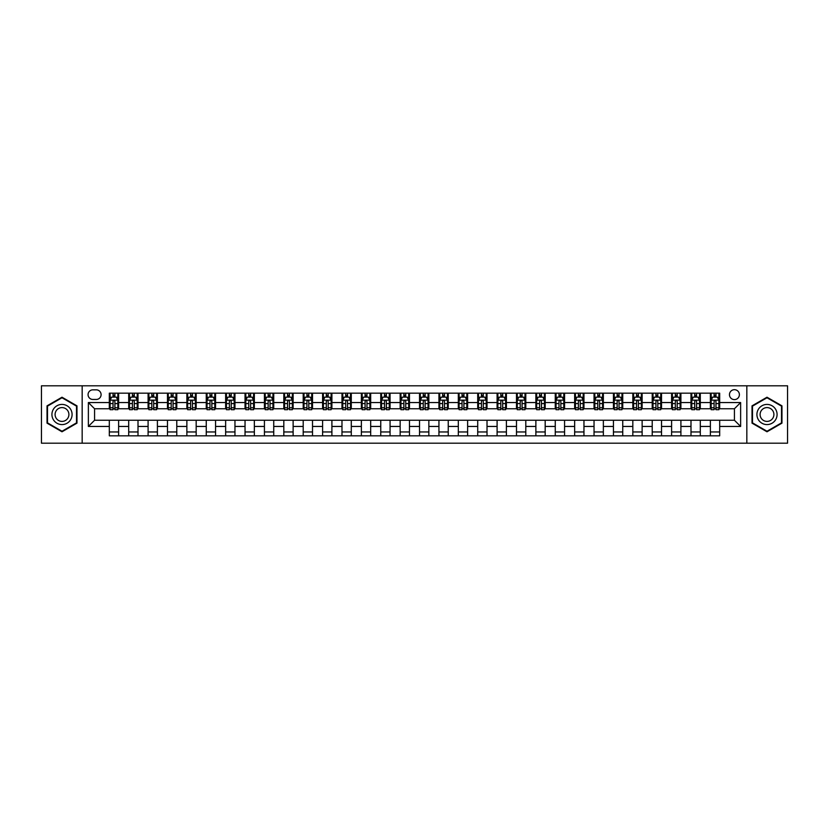 <?xml version="1.0" encoding="UTF-8"?>
<svg xmlns="http://www.w3.org/2000/svg" width="829" height="829" viewBox="0 0 829 829"><rect width="100%" height="100%" fill="white"/><g stroke="black" fill="none" stroke-linecap="round" stroke-linejoin="round"><path stroke-width="1.24" d="M734.421 389.682A4.964 4.964 0 0 0 729.458 394.645A4.964 4.964 0 0 0 734.421 399.609A4.964 4.964 0 0 0 739.385 394.645A4.964 4.964 0 0 0 734.421 389.682M746.836 443.194L787.55 443.194L787.55 385.806L746.836 385.806L746.836 443.194L82.164 443.194L82.164 385.806L41.45 385.806L41.45 443.194L82.164 443.194M92.869 399.454L96.278 399.454A4.808 4.808 0 0 0 101.097 394.645A4.808 4.808 0 0 0 96.278 389.837L92.869 389.837A4.808 4.808 0 0 0 88.061 394.645A4.808 4.808 0 0 0 92.869 399.454M746.836 385.806L82.164 385.806M109.314 426.448L88.371 426.448L88.371 402.552L109.314 402.552L109.314 408.759L94.579 408.759L94.579 420.241L109.314 420.241L109.314 435.826L719.686 435.826L719.686 420.241L734.421 420.241L734.421 408.759L719.686 408.759L719.686 402.552L740.629 402.552L740.629 426.448L719.686 426.448M719.686 402.552L719.686 393.174L109.314 393.174L109.314 402.552M710.38 393.174L710.38 408.759L711.158 408.759M714.101 408.759L715.966 408.759M718.909 408.759L719.686 408.759M710.38 408.759L699.521 408.759M690.992 393.174L690.992 408.759L691.769 408.759M694.712 408.759L696.578 408.759M690.992 408.759L680.132 408.759M671.604 393.174L671.604 408.759L672.381 408.759M675.324 408.759L677.189 408.759M671.604 408.759L660.744 408.759M652.216 393.174L652.216 408.759L652.993 408.759M655.936 408.759L657.801 408.759M652.216 408.759L641.356 408.759M632.828 393.174L632.828 408.759L633.594 408.759M636.548 408.759L638.403 408.759M632.828 408.759L621.968 408.759M613.439 393.174L613.439 408.759L614.206 408.759M617.159 408.759L619.014 408.759M613.439 408.759L602.579 408.759M594.041 393.174L594.041 408.759L594.818 408.759M597.771 408.759L599.626 408.759M594.041 408.759L583.191 408.759M574.652 393.174L574.652 408.759L575.43 408.759M578.383 408.759L580.238 408.759M574.652 408.759L563.793 408.759M555.264 393.174L555.264 408.759L556.041 408.759M558.984 408.759L560.85 408.759M555.264 408.759L544.404 408.759M535.876 393.174L535.876 408.759L536.653 408.759M539.596 408.759L541.461 408.759M535.876 408.759L525.016 408.759M516.488 393.174L516.488 408.759L517.265 408.759M520.208 408.759L522.073 408.759M516.488 408.759L505.628 408.759M497.099 393.174L497.099 408.759L497.877 408.759M500.82 408.759L502.685 408.759M497.099 408.759L486.24 408.759M477.711 393.174L477.711 408.759L478.488 408.759M481.431 408.759L483.297 408.759M477.711 408.759L466.851 408.759M458.323 393.174L458.323 408.759L459.1 408.759M462.043 408.759L463.908 408.759M458.323 408.759L447.463 408.759M438.935 393.174L438.935 408.759L439.702 408.759M442.655 408.759L444.51 408.759M438.935 408.759L428.075 408.759M419.536 393.174L419.536 408.759L420.313 408.759M423.267 408.759L425.122 408.759M419.536 408.759L408.687 408.759M400.148 393.174L400.148 408.759L400.925 408.759M403.878 408.759L405.733 408.759M400.148 408.759L389.298 408.759M380.76 393.174L380.76 408.759L381.537 408.759M384.49 408.759L386.345 408.759M380.76 408.759L369.9 408.759M361.371 393.174L361.371 408.759L362.149 408.759M365.092 408.759L366.957 408.759M361.371 408.759L350.512 408.759M341.983 393.174L341.983 408.759L342.76 408.759M345.703 408.759L347.569 408.759M341.983 408.759L331.123 408.759M322.595 393.174L322.595 408.759L323.372 408.759M326.315 408.759L328.18 408.759M322.595 408.759L311.735 408.759M303.207 393.174L303.207 408.759L303.984 408.759M306.927 408.759L308.792 408.759M303.207 408.759L292.347 408.759M283.819 393.174L283.819 408.759L284.596 408.759M287.539 408.759L289.404 408.759M283.819 408.759L272.959 408.759M264.43 393.174L264.43 408.759L265.207 408.759M268.15 408.759L270.016 408.759M264.43 408.759L253.57 408.759M245.042 393.174L245.042 408.759L245.809 408.759M248.762 408.759L250.617 408.759M245.042 408.759L234.182 408.759M225.643 393.174L225.643 408.759L226.421 408.759M229.374 408.759L231.229 408.759M225.643 408.759L214.794 408.759M206.255 393.174L206.255 408.759L207.032 408.759M209.986 408.759L211.841 408.759M206.255 408.759L195.406 408.759M186.867 393.174L186.867 408.759L187.644 408.759M190.597 408.759L192.452 408.759M186.867 408.759L176.007 408.759M167.479 393.174L167.479 408.759L168.256 408.759M171.199 408.759L173.064 408.759M167.479 408.759L156.619 408.759M148.09 393.174L148.09 408.759L148.868 408.759M151.811 408.759L153.676 408.759M148.09 408.759L137.231 408.759M128.702 393.174L128.702 408.759L129.479 408.759M132.422 408.759L134.288 408.759M128.702 408.759L117.842 408.759M109.314 408.759L110.091 408.759M113.034 408.759L114.899 408.759M109.314 420.241L118.62 420.241L118.62 435.826M719.686 420.241L118.62 420.241M118.62 393.174L118.62 408.759M109.314 397.05L110.091 397.05M113.034 397.05L114.899 397.05M117.842 397.05L118.62 397.05M109.314 431.95L118.62 431.95M128.702 420.241L128.702 435.826M138.008 393.174L138.008 408.759M128.702 397.05L129.479 397.05M132.422 397.05L134.288 397.05M137.231 397.05L138.008 397.05M138.008 420.241L138.008 435.826M128.702 431.95L138.008 431.95M148.09 420.241L148.09 435.826M157.396 420.241L157.396 435.826M148.09 431.95L157.396 431.95M157.396 393.174L157.396 408.759M148.09 397.05L148.868 397.05M151.811 397.05L153.676 397.05M156.619 397.05L157.396 397.05M167.479 420.241L167.479 435.826M176.784 420.241L176.784 435.826M167.479 431.95L176.784 431.95M176.784 393.174L176.784 408.759M167.479 397.05L168.256 397.05M171.199 397.05L173.064 397.05M176.007 397.05L176.784 397.05M186.867 420.241L186.867 435.826M196.172 420.241L196.172 435.826M186.867 431.95L196.172 431.95M196.172 393.174L196.172 408.759M186.867 397.05L187.644 397.05M190.597 397.05L192.452 397.05M195.406 397.05L196.172 397.05M206.255 420.241L206.255 435.826M215.561 420.241L215.561 435.826M206.255 431.95L215.561 431.95M215.561 393.174L215.561 408.759M206.255 397.05L207.032 397.05M209.986 397.05L211.841 397.05M214.794 397.05L215.561 397.05M225.643 420.241L225.643 435.826M234.959 420.241L234.959 435.826M225.643 431.95L234.959 431.95M234.959 393.174L234.959 408.759M225.643 397.05L226.421 397.05M229.374 397.05L231.229 397.05M234.182 397.05L234.959 397.05M245.042 420.241L245.042 435.826M254.348 420.241L254.348 435.826M245.042 431.95L254.348 431.95M254.348 393.174L254.348 408.759M245.042 397.05L245.809 397.05M248.762 397.05L250.617 397.05M253.57 397.05L254.348 397.05M264.43 420.241L264.43 435.826M273.736 420.241L273.736 435.826M264.43 431.95L273.736 431.95M273.736 393.174L273.736 408.759M264.43 397.05L265.207 397.05M268.15 397.05L270.016 397.05M272.959 397.05L273.736 397.05M283.819 420.241L283.819 435.826M293.124 420.241L293.124 435.826M283.819 431.95L293.124 431.95M293.124 393.174L293.124 408.759M283.819 397.05L284.596 397.05M287.539 397.05L289.404 397.05M292.347 397.05L293.124 397.05M303.207 420.241L303.207 435.826M312.512 420.241L312.512 435.826M303.207 431.95L312.512 431.95M312.512 393.174L312.512 408.759M303.207 397.05L303.984 397.05M306.927 397.05L308.792 397.05M311.735 397.05L312.512 397.05M322.595 420.241L322.595 435.826M331.901 420.241L331.901 435.826M322.595 431.95L331.901 431.95M331.901 393.174L331.901 408.759M322.595 397.05L323.372 397.05M326.315 397.05L328.18 397.05M331.123 397.05L331.901 397.05M341.983 420.241L341.983 435.826M351.289 420.241L351.289 435.826M341.983 431.95L351.289 431.95M351.289 393.174L351.289 408.759M341.983 397.05L342.76 397.05M345.703 397.05L347.569 397.05M350.512 397.05L351.289 397.05M361.371 420.241L361.371 435.826M370.677 420.241L370.677 435.826M361.371 431.95L370.677 431.95M370.677 393.174L370.677 408.759M361.371 397.05L362.149 397.05M365.092 397.05L366.957 397.05M369.9 397.05L370.677 397.05M380.76 420.241L380.76 435.826M390.065 420.241L390.065 435.826M380.76 431.95L390.065 431.95M390.065 393.174L390.065 408.759M380.76 397.05L381.537 397.05M384.49 397.05L386.345 397.05M389.298 397.05L390.065 397.05M400.148 420.241L400.148 435.826M409.464 420.241L409.464 435.826M400.148 431.95L409.464 431.95M409.464 393.174L409.464 408.759M400.148 397.05L400.925 397.05M403.878 397.05L405.733 397.05M408.687 397.05L409.464 397.05M419.536 420.241L419.536 435.826M428.852 420.241L428.852 435.826M419.536 431.95L428.852 431.95M428.852 393.174L428.852 408.759M419.536 397.05L420.313 397.05M423.267 397.05L425.122 397.05M428.075 397.05L428.852 397.05M438.935 420.241L438.935 435.826M448.24 420.241L448.24 435.826M438.935 431.95L448.24 431.95M448.24 393.174L448.24 408.759M438.935 397.05L439.702 397.05M442.655 397.05L444.51 397.05M447.463 397.05L448.24 397.05M458.323 420.241L458.323 435.826M467.629 420.241L467.629 435.826M458.323 431.95L467.629 431.95M467.629 393.174L467.629 408.759M458.323 397.05L459.1 397.05M462.043 397.05L463.908 397.05M466.851 397.05L467.629 397.05M477.711 420.241L477.711 435.826M487.017 420.241L487.017 435.826M477.711 431.95L487.017 431.95M487.017 393.174L487.017 408.759M477.711 397.05L478.488 397.05M481.431 397.05L483.297 397.05M486.24 397.05L487.017 397.05M497.099 420.241L497.099 435.826M506.405 420.241L506.405 435.826M497.099 431.95L506.405 431.95M506.405 393.174L506.405 408.759M497.099 397.05L497.877 397.05M500.82 397.05L502.685 397.05M505.628 397.05L506.405 397.05M516.488 420.241L516.488 435.826M525.793 420.241L525.793 435.826M516.488 431.95L525.793 431.95M525.793 393.174L525.793 408.759M516.488 397.05L517.265 397.05M520.208 397.05L522.073 397.05M525.016 397.05L525.793 397.05M535.876 420.241L535.876 435.826M545.181 420.241L545.181 435.826M535.876 431.95L545.181 431.95M545.181 393.174L545.181 408.759M535.876 397.05L536.653 397.05M539.596 397.05L541.461 397.05M544.404 397.05L545.181 397.05M555.264 420.241L555.264 435.826M564.57 420.241L564.57 435.826M555.264 431.95L564.57 431.95M564.57 393.174L564.57 408.759M555.264 397.05L556.041 397.05M558.984 397.05L560.85 397.05M563.793 397.05L564.57 397.05M574.652 420.241L574.652 435.826M583.958 420.241L583.958 435.826M574.652 431.95L583.958 431.95M583.958 393.174L583.958 408.759M574.652 397.05L575.43 397.05M578.383 397.05L580.238 397.05M583.191 397.05L583.958 397.05M594.041 420.241L594.041 435.826M603.357 420.241L603.357 435.826M594.041 431.95L603.357 431.95M603.357 393.174L603.357 408.759M594.041 397.05L594.818 397.05M597.771 397.05L599.626 397.05M602.579 397.05L603.357 397.05M613.439 420.241L613.439 435.826M622.745 420.241L622.745 435.826M613.439 431.95L622.745 431.95M622.745 393.174L622.745 408.759M613.439 397.05L614.206 397.05M617.159 397.05L619.014 397.05M621.968 397.05L622.745 397.05M632.828 420.241L632.828 435.826M642.133 420.241L642.133 435.826M632.828 431.95L642.133 431.95M642.133 393.174L642.133 408.759M632.828 397.05L633.594 397.05M636.548 397.05L638.403 397.05M641.356 397.05L642.133 397.05M652.216 420.241L652.216 435.826M661.521 420.241L661.521 435.826M652.216 431.95L661.521 431.95M661.521 393.174L661.521 408.759M652.216 397.05L652.993 397.05M655.936 397.05L657.801 397.05M660.744 397.05L661.521 397.05M671.604 420.241L671.604 435.826M680.91 420.241L680.91 435.826M671.604 431.95L680.91 431.95M680.91 393.174L680.91 408.759M671.604 397.05L672.381 397.05M675.324 397.05L677.189 397.05M680.132 397.05L680.91 397.05M690.992 420.241L690.992 435.826M700.298 420.241L700.298 435.826M690.992 431.95L700.298 431.95M700.298 393.174L700.298 408.759M690.992 397.05L691.769 397.05M694.712 397.05L696.578 397.05M699.521 397.05L700.298 397.05M710.38 420.241L710.38 435.826M710.38 431.95L719.686 431.95M710.38 397.05L711.158 397.05M714.101 397.05L715.966 397.05M718.909 397.05L719.686 397.05M94.579 408.759L88.371 402.552M94.579 420.241L88.371 426.448M740.629 402.552L734.421 408.759M740.629 426.448L734.421 420.241M61.999 431.785L76.973 423.142L76.973 405.858L61.999 397.215L47.035 405.858L47.035 423.142L61.999 431.785M781.965 405.858L767.001 397.215L752.027 405.858L752.027 423.142L767.001 431.785L781.965 423.142L781.965 405.858M114.899 395.184L113.034 395.184M117.842 407.744L114.899 407.744L114.899 409.692L117.842 409.692L117.842 400.231L116.288 397.122L111.635 397.122L110.091 400.231L110.091 409.692L113.034 409.692L113.034 407.744L110.091 407.744M110.091 400.231L110.091 393.174M117.842 400.231L117.842 393.174M113.034 397.122L113.034 393.174M114.899 393.174L114.899 397.122M114.899 407.744L114.899 401.391C114.278 400.2 113.656 400.2 113.034 401.391L113.034 407.744M134.288 395.184L132.422 395.184M137.231 407.744L134.288 407.744L134.288 409.692L137.231 409.692L137.231 400.231L135.687 397.122L131.023 397.122L129.479 400.231L129.479 409.692L132.422 409.692L132.422 407.744L129.479 407.744M129.479 400.231L129.479 393.174M137.231 400.231L137.231 393.174M132.422 397.122L132.422 393.174M134.288 393.174L134.288 397.122M134.288 407.744L134.288 401.391C133.666 400.2 133.044 400.2 132.422 401.391L132.422 407.744M153.676 395.184L151.811 395.184M156.619 407.744L153.676 407.744L153.676 409.692L156.619 409.692L156.619 400.231L155.075 397.122L150.422 397.122L148.868 400.231L148.868 409.692L151.811 409.692L151.811 407.744L148.868 407.744M148.868 400.231L148.868 393.174M156.619 400.231L156.619 393.174M151.811 397.122L151.811 393.174M153.676 393.174L153.676 397.122M153.676 407.744L153.676 401.391C153.054 400.2 152.432 400.2 151.811 401.391L151.811 407.744M173.064 395.184L171.199 395.184M176.007 407.744L173.064 407.744L173.064 409.692L176.007 409.692L176.007 400.231L174.463 397.122L169.81 397.122L168.256 400.231L168.256 409.692L171.199 409.692L171.199 407.744L168.256 407.744M168.256 400.231L168.256 393.174M176.007 400.231L176.007 393.174M171.199 397.122L171.199 393.174M173.064 393.174L173.064 397.122M173.064 407.744L173.064 401.391C172.442 400.2 171.821 400.2 171.199 401.391L171.199 407.744M192.452 395.184L190.597 395.184M195.406 407.744L192.452 407.744L192.452 409.692L195.406 409.692L195.406 400.231L193.851 397.122L189.199 397.122L187.644 400.231L187.644 409.692L190.597 409.692L190.597 407.744L187.644 407.744M187.644 400.231L187.644 393.174M195.406 400.231L195.406 393.174M190.597 397.122L190.597 393.174M192.452 393.174L192.452 397.122M192.452 407.744L192.452 401.391C191.831 400.2 191.209 400.2 190.597 401.391L190.597 407.744M70.734 409.464A10.083 10.083 0 0 0 56.963 405.764A10.083 10.083 0 0 0 53.274 419.536A10.083 10.083 0 0 0 67.045 423.236A10.083 10.083 0 0 0 70.734 409.464M67.978 411.049A6.901 6.901 0 0 0 58.548 408.521A6.901 6.901 0 0 0 56.02 417.951A6.901 6.901 0 0 0 65.45 420.479A6.901 6.901 0 0 0 67.978 411.049M61.999 431.246L47.502 422.873L47.502 406.127L61.999 397.754L76.506 406.127L76.506 422.873L61.999 431.246M767.001 424.583A10.083 10.083 0 0 0 777.084 414.5A10.083 10.083 0 0 0 767.001 404.417A10.083 10.083 0 0 0 756.918 414.5A10.083 10.083 0 0 0 767.001 424.583M767.001 421.401A6.901 6.901 0 0 0 773.903 414.5A6.901 6.901 0 0 0 767.001 407.599A6.901 6.901 0 0 0 760.1 414.5A6.901 6.901 0 0 0 767.001 421.401M752.494 406.127L767.001 397.754L781.498 406.127L781.498 422.873L767.001 431.246L752.494 422.873L752.494 406.127M211.841 395.184L209.986 395.184M214.794 407.744L211.841 407.744L211.841 409.692L214.794 409.692L214.794 400.231L213.24 397.122L208.587 397.122L207.032 400.231L207.032 409.692L209.986 409.692L209.986 407.744L207.032 407.744M207.032 400.231L207.032 393.174M214.794 400.231L214.794 393.174M209.986 397.122L209.986 393.174M211.841 393.174L211.841 397.122M211.841 407.744L211.841 401.391C211.219 400.2 210.607 400.2 209.986 401.391L209.986 407.744M231.229 395.184L229.374 395.184M234.182 407.744L231.229 407.744L231.229 409.692L234.182 409.692L234.182 400.231L232.628 397.122L227.975 397.122L226.421 400.231L226.421 409.692L229.374 409.692L229.374 407.744L226.421 407.744M226.421 400.231L226.421 393.174M234.182 400.231L234.182 393.174M229.374 397.122L229.374 393.174M231.229 393.174L231.229 397.122M231.229 407.744L231.229 401.391C230.617 400.2 229.996 400.2 229.374 401.391L229.374 407.744M250.617 395.184L248.762 395.184M253.57 407.744L250.617 407.744L250.617 409.692L253.57 409.692L253.57 400.231L252.016 397.122L247.363 397.122L245.809 400.231L245.809 409.692L248.762 409.692L248.762 407.744L245.809 407.744M245.809 400.231L245.809 393.174M253.57 400.231L253.57 393.174M248.762 397.122L248.762 393.174M250.617 393.174L250.617 397.122M250.617 407.744L250.617 401.391C250.006 400.2 249.384 400.2 248.762 401.391L248.762 407.744M270.016 395.184L268.15 395.184M272.959 407.744L270.016 407.744L270.016 409.692L272.959 409.692L272.959 400.231L271.404 397.122L266.751 397.122L265.207 400.231L265.207 409.692L268.15 409.692L268.15 407.744L265.207 407.744M265.207 400.231L265.207 393.174M272.959 400.231L272.959 393.174M268.15 397.122L268.15 393.174M270.016 393.174L270.016 397.122M270.016 407.744L270.016 401.391C269.394 400.2 268.772 400.2 268.15 401.391L268.15 407.744M289.404 395.184L287.539 395.184M292.347 407.744L289.404 407.744L289.404 409.692L292.347 409.692L292.347 400.231L290.792 397.122L286.14 397.122L284.596 400.231L284.596 409.692L287.539 409.692L287.539 407.744L284.596 407.744M284.596 400.231L284.596 393.174M292.347 400.231L292.347 393.174M287.539 397.122L287.539 393.174M289.404 393.174L289.404 397.122M289.404 407.744L289.404 401.391C288.782 400.2 288.16 400.2 287.539 401.391L287.539 407.744M308.792 395.184L306.927 395.184M311.735 407.744L308.792 407.744L308.792 409.692L311.735 409.692L311.735 400.231L310.181 397.122L305.528 397.122L303.984 400.231L303.984 409.692L306.927 409.692L306.927 407.744L303.984 407.744M303.984 400.231L303.984 393.174M311.735 400.231L311.735 393.174M306.927 397.122L306.927 393.174M308.792 393.174L308.792 397.122M308.792 407.744L308.792 401.391C308.17 400.2 307.549 400.2 306.927 401.391L306.927 407.744M328.18 395.184L326.315 395.184M331.123 407.744L328.18 407.744L328.18 409.692L331.123 409.692L331.123 400.231L329.579 397.122L324.927 397.122L323.372 400.231L323.372 409.692L326.315 409.692L326.315 407.744L323.372 407.744M323.372 400.231L323.372 393.174M331.123 400.231L331.123 393.174M326.315 397.122L326.315 393.174M328.18 393.174L328.18 397.122M328.18 407.744L328.18 401.391C327.559 400.2 326.937 400.2 326.315 401.391L326.315 407.744M347.569 395.184L345.703 395.184M350.512 407.744L347.569 407.744L347.569 409.692L350.512 409.692L350.512 400.231L348.968 397.122L344.315 397.122L342.76 400.231L342.76 409.692L345.703 409.692L345.703 407.744L342.76 407.744M342.76 400.231L342.76 393.174M350.512 400.231L350.512 393.174M345.703 397.122L345.703 393.174M347.569 393.174L347.569 397.122M347.569 407.744L347.569 401.391C346.947 400.2 346.325 400.2 345.703 401.391L345.703 407.744M366.957 395.184L365.092 395.184M369.9 407.744L366.957 407.744L366.957 409.692L369.9 409.692L369.9 400.231L368.356 397.122L363.703 397.122L362.149 400.231L362.149 409.692L365.092 409.692L365.092 407.744L362.149 407.744M362.149 400.231L362.149 393.174M369.9 400.231L369.9 393.174M365.092 397.122L365.092 393.174M366.957 393.174L366.957 397.122M366.957 407.744L366.957 401.391C366.335 400.2 365.713 400.2 365.092 401.391L365.092 407.744M386.345 395.184L384.49 395.184M389.298 407.744L386.345 407.744L386.345 409.692L389.298 409.692L389.298 400.231L387.744 397.122L383.091 397.122L381.537 400.231L381.537 409.692L384.49 409.692L384.49 407.744L381.537 407.744M381.537 400.231L381.537 393.174M389.298 400.231L389.298 393.174M384.49 397.122L384.49 393.174M386.345 393.174L386.345 397.122M386.345 407.744L386.345 401.391C385.723 400.2 385.102 400.2 384.49 401.391L384.49 407.744M405.733 395.184L403.878 395.184M408.687 407.744L405.733 407.744L405.733 409.692L408.687 409.692L408.687 400.231L407.132 397.122L402.479 397.122L400.925 400.231L400.925 409.692L403.878 409.692L403.878 407.744L400.925 407.744M400.925 400.231L400.925 393.174M408.687 400.231L408.687 393.174M403.878 397.122L403.878 393.174M405.733 393.174L405.733 397.122M405.733 407.744L405.733 401.391C405.112 400.2 404.5 400.2 403.878 401.391L403.878 407.744M425.122 395.184L423.267 395.184M428.075 407.744L425.122 407.744L425.122 409.692L428.075 409.692L428.075 400.231L426.52 397.122L421.868 397.122L420.313 400.231L420.313 409.692L423.267 409.692L423.267 407.744L420.313 407.744M420.313 400.231L420.313 393.174M428.075 400.231L428.075 393.174M423.267 397.122L423.267 393.174M425.122 393.174L425.122 397.122M425.122 407.744L425.122 401.391C424.51 400.2 423.888 400.2 423.267 401.391L423.267 407.744M444.51 395.184L442.655 395.184M447.463 407.744L444.51 407.744L444.51 409.692L447.463 409.692L447.463 400.231L445.909 397.122L441.256 397.122L439.702 400.231L439.702 409.692L442.655 409.692L442.655 407.744L439.702 407.744M439.702 400.231L439.702 393.174M447.463 400.231L447.463 393.174M442.655 397.122L442.655 393.174M444.51 393.174L444.51 397.122M444.51 407.744L444.51 401.391C443.898 400.2 443.277 400.2 442.655 401.391L442.655 407.744M463.908 395.184L462.043 395.184M466.851 407.744L463.908 407.744L463.908 409.692L466.851 409.692L466.851 400.231L465.297 397.122L460.644 397.122L459.1 400.231L459.1 409.692L462.043 409.692L462.043 407.744L459.1 407.744M459.1 400.231L459.1 393.174M466.851 400.231L466.851 393.174M462.043 397.122L462.043 393.174M463.908 393.174L463.908 397.122M463.908 407.744L463.908 401.391C463.287 400.2 462.665 400.2 462.043 401.391L462.043 407.744M483.297 395.184L481.431 395.184M486.24 407.744L483.297 407.744L483.297 409.692L486.24 409.692L486.24 400.231L484.685 397.122L480.032 397.122L478.488 400.231L478.488 409.692L481.431 409.692L481.431 407.744L478.488 407.744M478.488 400.231L478.488 393.174M486.24 400.231L486.24 393.174M481.431 397.122L481.431 393.174M483.297 393.174L483.297 397.122M483.297 407.744L483.297 401.391C482.675 400.2 482.053 400.2 481.431 401.391L481.431 407.744M502.685 395.184L500.82 395.184M505.628 407.744L502.685 407.744L502.685 409.692L505.628 409.692L505.628 400.231L504.073 397.122L499.421 397.122L497.877 400.231L497.877 409.692L500.82 409.692L500.82 407.744L497.877 407.744M497.877 400.231L497.877 393.174M505.628 400.231L505.628 393.174M500.82 397.122L500.82 393.174M502.685 393.174L502.685 397.122M502.685 407.744L502.685 401.391C502.063 400.2 501.441 400.2 500.82 401.391L500.82 407.744M522.073 395.184L520.208 395.184M525.016 407.744L522.073 407.744L522.073 409.692L525.016 409.692L525.016 400.231L523.472 397.122L518.819 397.122L517.265 400.231L517.265 409.692L520.208 409.692L520.208 407.744L517.265 407.744M517.265 400.231L517.265 393.174M525.016 400.231L525.016 393.174M520.208 397.122L520.208 393.174M522.073 393.174L522.073 397.122M522.073 407.744L522.073 401.391C521.451 400.2 520.83 400.2 520.208 401.391L520.208 407.744M541.461 395.184L539.596 395.184M544.404 407.744L541.461 407.744L541.461 409.692L544.404 409.692L544.404 400.231L542.86 397.122L538.208 397.122L536.653 400.231L536.653 409.692L539.596 409.692L539.596 407.744L536.653 407.744M536.653 400.231L536.653 393.174M544.404 400.231L544.404 393.174M539.596 397.122L539.596 393.174M541.461 393.174L541.461 397.122M541.461 407.744L541.461 401.391C540.84 400.2 540.218 400.2 539.596 401.391L539.596 407.744M560.85 395.184L558.984 395.184M563.793 407.744L560.85 407.744L560.85 409.692L563.793 409.692L563.793 400.231L562.249 397.122L557.596 397.122L556.041 400.231L556.041 409.692L558.984 409.692L558.984 407.744L556.041 407.744M556.041 400.231L556.041 393.174M563.793 400.231L563.793 393.174M558.984 397.122L558.984 393.174M560.85 393.174L560.85 397.122M560.85 407.744L560.85 401.391C560.228 400.2 559.606 400.2 558.984 401.391L558.984 407.744M580.238 395.184L578.383 395.184M583.191 407.744L580.238 407.744L580.238 409.692L583.191 409.692L583.191 400.231L581.637 397.122L576.984 397.122L575.43 400.231L575.43 409.692L578.383 409.692L578.383 407.744L575.43 407.744M575.43 400.231L575.43 393.174M583.191 400.231L583.191 393.174M578.383 397.122L578.383 393.174M580.238 393.174L580.238 397.122M580.238 407.744L580.238 401.391C579.616 400.2 579.005 400.2 578.383 401.391L578.383 407.744M599.626 395.184L597.771 395.184M602.579 407.744L599.626 407.744L599.626 409.692L602.579 409.692L602.579 400.231L601.025 397.122L596.372 397.122L594.818 400.231L594.818 409.692L597.771 409.692L597.771 407.744L594.818 407.744M594.818 400.231L594.818 393.174M602.579 400.231L602.579 393.174M597.771 397.122L597.771 393.174M599.626 393.174L599.626 397.122M599.626 407.744L599.626 401.391C599.004 400.2 598.393 400.2 597.771 401.391L597.771 407.744M619.014 395.184L617.159 395.184M621.968 407.744L619.014 407.744L619.014 409.692L621.968 409.692L621.968 400.231L620.413 397.122L615.76 397.122L614.206 400.231L614.206 409.692L617.159 409.692L617.159 407.744L614.206 407.744M614.206 400.231L614.206 393.174M621.968 400.231L621.968 393.174M617.159 397.122L617.159 393.174M619.014 393.174L619.014 397.122M619.014 407.744L619.014 401.391C618.403 400.2 617.781 400.2 617.159 401.391L617.159 407.744M638.403 395.184L636.548 395.184M641.356 407.744L638.403 407.744L638.403 409.692L641.356 409.692L641.356 400.231L639.801 397.122L635.149 397.122L633.594 400.231L633.594 409.692L636.548 409.692L636.548 407.744L633.594 407.744M633.594 400.231L633.594 393.174M641.356 400.231L641.356 393.174M636.548 397.122L636.548 393.174M638.403 393.174L638.403 397.122M638.403 407.744L638.403 401.391C637.791 400.2 637.169 400.2 636.548 401.391L636.548 407.744M657.801 395.184L655.936 395.184M660.744 407.744L657.801 407.744L657.801 409.692L660.744 409.692L660.744 400.231L659.19 397.122L654.537 397.122L652.993 400.231L652.993 409.692L655.936 409.692L655.936 407.744L652.993 407.744M652.993 400.231L652.993 393.174M660.744 400.231L660.744 393.174M655.936 397.122L655.936 393.174M657.801 393.174L657.801 397.122M657.801 407.744L657.801 401.391C657.179 400.2 656.558 400.2 655.936 401.391L655.936 407.744M677.189 395.184L675.324 395.184M680.132 407.744L677.189 407.744L677.189 409.692L680.132 409.692L680.132 400.231L678.578 397.122L673.925 397.122L672.381 400.231L672.381 409.692L675.324 409.692L675.324 407.744L672.381 407.744M672.381 400.231L672.381 393.174M680.132 400.231L680.132 393.174M675.324 397.122L675.324 393.174M677.189 393.174L677.189 397.122M677.189 407.744L677.189 401.391C676.568 400.2 675.946 400.2 675.324 401.391L675.324 407.744M696.578 395.184L694.712 395.184M699.521 407.744L696.578 407.744L696.578 409.692L699.521 409.692L699.521 400.231L697.977 397.122L693.313 397.122L691.769 400.231L691.769 409.692L694.712 409.692L694.712 407.744L691.769 407.744M691.769 400.231L691.769 393.174M699.521 400.231L699.521 393.174M694.712 397.122L694.712 393.174M696.578 393.174L696.578 397.122M696.578 407.744L696.578 401.391C695.956 400.2 695.334 400.2 694.712 401.391L694.712 407.744M715.966 395.184L714.101 395.184M718.909 407.744L715.966 407.744L715.966 409.692L718.909 409.692L718.909 400.231L717.365 397.122L712.712 397.122L711.158 400.231L711.158 409.692L714.101 409.692L714.101 407.744L711.158 407.744M711.158 400.231L711.158 393.174M718.909 400.231L718.909 393.174M714.101 397.122L714.101 393.174M715.966 393.174L715.966 397.122M715.966 407.744L715.966 401.391C715.344 400.2 714.722 400.2 714.101 401.391L714.101 407.744M128.702 426.448L118.62 426.448M128.702 402.552L118.62 402.552M148.09 402.552L138.008 402.552M148.09 426.448L138.008 426.448M167.479 402.552L157.396 402.552M167.479 426.448L157.396 426.448M186.867 402.552L176.784 402.552M186.867 426.448L176.784 426.448M206.255 402.552L196.172 402.552M206.255 426.448L196.172 426.448M225.643 402.552L215.561 402.552M225.643 426.448L215.561 426.448M245.042 402.552L234.959 402.552M245.042 426.448L234.959 426.448M264.43 402.552L254.348 402.552M264.43 426.448L254.348 426.448M283.819 402.552L273.736 402.552M283.819 426.448L273.736 426.448M303.207 402.552L293.124 402.552M303.207 426.448L293.124 426.448M322.595 402.552L312.512 402.552M322.595 426.448L312.512 426.448M341.983 402.552L331.901 402.552M341.983 426.448L331.901 426.448M361.371 402.552L351.289 402.552M361.371 426.448L351.289 426.448M380.76 402.552L370.677 402.552M380.76 426.448L370.677 426.448M400.148 402.552L390.065 402.552M400.148 426.448L390.065 426.448M419.536 402.552L409.464 402.552M419.536 426.448L409.464 426.448M438.935 402.552L428.852 402.552M438.935 426.448L428.852 426.448M458.323 402.552L448.24 402.552M458.323 426.448L448.24 426.448M477.711 402.552L467.629 402.552M477.711 426.448L467.629 426.448M497.099 402.552L487.017 402.552M497.099 426.448L487.017 426.448M516.488 402.552L506.405 402.552M516.488 426.448L506.405 426.448M535.876 402.552L525.793 402.552M535.876 426.448L525.793 426.448M555.264 402.552L545.181 402.552M555.264 426.448L545.181 426.448M574.652 402.552L564.57 402.552M574.652 426.448L564.57 426.448M594.041 402.552L583.958 402.552M594.041 426.448L583.958 426.448M613.439 402.552L603.357 402.552M613.439 426.448L603.357 426.448M632.828 402.552L622.745 402.552M632.828 426.448L622.745 426.448M652.216 402.552L642.133 402.552M652.216 426.448L642.133 426.448M671.604 402.552L661.521 402.552M671.604 426.448L661.521 426.448M690.992 402.552L680.91 402.552M690.992 426.448L680.91 426.448M710.38 402.552L700.298 402.552M710.38 426.448L700.298 426.448M117.801 400.148L110.122 400.148M110.091 397.309L111.542 397.309M116.381 397.309L117.842 397.309M113.034 403.588L110.091 403.588M117.842 403.588L114.899 403.588M114.899 396.179L113.034 396.179M137.2 400.148L129.521 400.148M129.479 397.309L130.941 397.309M135.78 397.309L137.231 397.309M132.422 403.588L129.479 403.588M137.231 403.588L134.288 403.588M134.288 396.179L132.422 396.179M156.588 400.148L148.909 400.148M148.868 397.309L150.329 397.309M155.168 397.309L156.619 397.309M151.811 403.588L148.868 403.588M156.619 403.588L153.676 403.588M153.676 396.179L151.811 396.179M175.976 400.148L168.297 400.148M168.256 397.309L169.717 397.309M174.556 397.309L176.007 397.309M171.199 403.588L168.256 403.588M176.007 403.588L173.064 403.588M173.064 396.179L171.199 396.179M195.364 400.148L187.686 400.148M187.644 397.309L189.105 397.309M193.945 397.309L195.406 397.309M190.597 403.588L187.644 403.588M195.406 403.588L192.452 403.588M192.452 396.179L190.597 396.179M214.752 400.148L207.074 400.148M207.032 397.309L208.493 397.309M213.333 397.309L214.794 397.309M209.986 403.588L207.032 403.588M214.794 403.588L211.841 403.588M211.841 396.179L209.986 396.179M234.141 400.148L226.462 400.148M226.421 397.309L227.882 397.309M232.721 397.309L234.182 397.309M229.374 403.588L226.421 403.588M234.182 403.588L231.229 403.588M231.229 396.179L229.374 396.179M253.529 400.148L245.85 400.148M245.809 397.309L247.27 397.309M252.109 397.309L253.57 397.309M248.762 403.588L245.809 403.588M253.57 403.588L250.617 403.588M250.617 396.179L248.762 396.179M272.917 400.148L265.239 400.148M265.207 397.309L266.658 397.309M271.497 397.309L272.959 397.309M268.15 403.588L265.207 403.588M272.959 403.588L270.016 403.588M270.016 396.179L268.15 396.179M292.305 400.148L284.627 400.148M284.596 397.309L286.046 397.309M290.886 397.309L292.347 397.309M287.539 403.588L284.596 403.588M292.347 403.588L289.404 403.588M289.404 396.179L287.539 396.179M311.694 400.148L304.015 400.148M303.984 397.309L305.435 397.309M310.274 397.309L311.735 397.309M306.927 403.588L303.984 403.588M311.735 403.588L308.792 403.588M308.792 396.179L306.927 396.179M331.092 400.148L323.414 400.148M323.372 397.309L324.833 397.309M329.673 397.309L331.123 397.309M326.315 403.588L323.372 403.588M331.123 403.588L328.18 403.588M328.18 396.179L326.315 396.179M350.48 400.148L342.802 400.148M342.76 397.309L344.222 397.309M349.061 397.309L350.512 397.309M345.703 403.588L342.76 403.588M350.512 403.588L347.569 403.588M347.569 396.179L345.703 396.179M369.869 400.148L362.19 400.148M362.149 397.309L363.61 397.309M368.449 397.309L369.9 397.309M365.092 403.588L362.149 403.588M369.9 403.588L366.957 403.588M366.957 396.179L365.092 396.179M389.257 400.148L381.578 400.148M381.537 397.309L382.998 397.309M387.837 397.309L389.298 397.309M384.49 403.588L381.537 403.588M389.298 403.588L386.345 403.588M386.345 396.179L384.49 396.179M408.645 400.148L400.967 400.148M400.925 397.309L402.386 397.309M407.226 397.309L408.687 397.309M403.878 403.588L400.925 403.588M408.687 403.588L405.733 403.588M405.733 396.179L403.878 396.179M428.033 400.148L420.355 400.148M420.313 397.309L421.774 397.309M426.614 397.309L428.075 397.309M423.267 403.588L420.313 403.588M428.075 403.588L425.122 403.588M425.122 396.179L423.267 396.179M447.422 400.148L439.743 400.148M439.702 397.309L441.163 397.309M446.002 397.309L447.463 397.309M442.655 403.588L439.702 403.588M447.463 403.588L444.51 403.588M444.51 396.179L442.655 396.179M466.81 400.148L459.131 400.148M459.1 397.309L460.551 397.309M465.39 397.309L466.851 397.309M462.043 403.588L459.1 403.588M466.851 403.588L463.908 403.588M463.908 396.179L462.043 396.179M486.198 400.148L478.52 400.148M478.488 397.309L479.939 397.309M484.778 397.309L486.24 397.309M481.431 403.588L478.488 403.588M486.24 403.588L483.297 403.588M483.297 396.179L481.431 396.179M505.586 400.148L497.908 400.148M497.877 397.309L499.327 397.309M504.167 397.309L505.628 397.309M500.82 403.588L497.877 403.588M505.628 403.588L502.685 403.588M502.685 396.179L500.82 396.179M524.985 400.148L517.306 400.148M517.265 397.309L518.726 397.309M523.565 397.309L525.016 397.309M520.208 403.588L517.265 403.588M525.016 403.588L522.073 403.588M522.073 396.179L520.208 396.179M544.373 400.148L536.695 400.148M536.653 397.309L538.114 397.309M542.954 397.309L544.404 397.309M539.596 403.588L536.653 403.588M544.404 403.588L541.461 403.588M541.461 396.179L539.596 396.179M563.761 400.148L556.083 400.148M556.041 397.309L557.502 397.309M562.342 397.309L563.793 397.309M558.984 403.588L556.041 403.588M563.793 403.588L560.85 403.588M560.85 396.179L558.984 396.179M583.15 400.148L575.471 400.148M575.43 397.309L576.891 397.309M581.73 397.309L583.191 397.309M578.383 403.588L575.43 403.588M583.191 403.588L580.238 403.588M580.238 396.179L578.383 396.179M602.538 400.148L594.859 400.148M594.818 397.309L596.279 397.309M601.118 397.309L602.579 397.309M597.771 403.588L594.818 403.588M602.579 403.588L599.626 403.588M599.626 396.179L597.771 396.179M621.926 400.148L614.248 400.148M614.206 397.309L615.667 397.309M620.506 397.309L621.968 397.309M617.159 403.588L614.206 403.588M621.968 403.588L619.014 403.588M619.014 396.179L617.159 396.179M641.314 400.148L633.636 400.148M633.594 397.309L635.055 397.309M639.895 397.309L641.356 397.309M636.548 403.588L633.594 403.588M641.356 403.588L638.403 403.588M638.403 396.179L636.548 396.179M660.703 400.148L653.024 400.148M652.993 397.309L654.444 397.309M659.283 397.309L660.744 397.309M655.936 403.588L652.993 403.588M660.744 403.588L657.801 403.588M657.801 396.179L655.936 396.179M680.091 400.148L672.412 400.148M672.381 397.309L673.832 397.309M678.671 397.309L680.132 397.309M675.324 403.588L672.381 403.588M680.132 403.588L677.189 403.588M677.189 396.179L675.324 396.179M699.479 400.148L691.8 400.148M691.769 397.309L693.22 397.309M698.059 397.309L699.521 397.309M694.712 403.588L691.769 403.588M699.521 403.588L696.578 403.588M696.578 396.179L694.712 396.179M718.878 400.148L711.199 400.148M711.158 397.309L712.619 397.309M717.458 397.309L718.909 397.309M714.101 403.588L711.158 403.588M718.909 403.588L715.966 403.588M715.966 396.179L714.101 396.179"/></g></svg>
